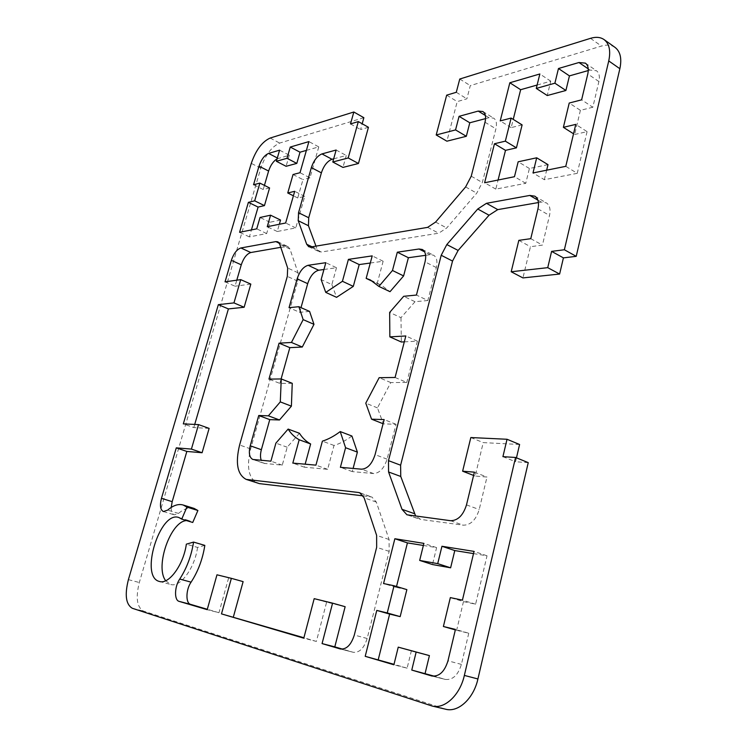 <?xml version="1.0" encoding="UTF-8"?>
<svg xmlns="http://www.w3.org/2000/svg" width="747" height="747" viewBox="0 0 747 747"><rect width="100%" height="100%" fill="white"/><g stroke="black" fill="none" stroke-linecap="round" stroke-linejoin="round"><path stroke-width="0.56" stroke-dasharray="3.73 2.8" d="M345.142 606.704L326.626 602.147L316.373 641.43L303.786 638.19M326.626 602.147L314.188 598.655M316.373 641.43L303.898 637.751M243.12 581.624L216.975 574.807M228.601 578.057L218.946 612.717L207.199 609.664M218.946 612.717L207.302 609.281M204.827 545.385L197.544 547.43L186.348 544.161M197.544 547.43C194.883 567.86 180.214 587.824 170.671 584.462L165.694 580.727M186.545 520.594L189.85 520.864L192.735 522.47M194.08 508.408C189.271 507.045 184.079 508.716 178.514 513.413L174.228 514.832C172.146 514.029 171.138 511.564 171.203 507.437M209.132 428.386L193.79 427.583L183.323 423.885M193.79 427.583L194.715 424.427M292.245 383.323L279.864 383.416L268.967 379.112M279.864 383.416L281.105 378.953M309.585 311.424L299.687 312.339L289.042 307.671M299.687 312.339L301.004 307.633M323.946 269.49L336.486 267.743L325.832 262.692M336.486 267.743L331.864 284.579L321.145 279.621M331.864 284.579L336.58 297.334M370.288 263.028L383.136 261.245L372.211 255.885M383.136 261.245L377.17 283.608L374.098 282.151M377.17 283.608L381.334 285.177L390.018 291.694M425.631 255.315L430.179 254.69L433.503 255.175C436.762 257.192 437.705 261.319 436.313 267.538L427.844 300.518L416.443 295.046M427.844 300.518L415.015 301.704L403.679 296.316M415.015 301.704L400.99 317.671L389.654 312.433M400.99 317.671L401.326 342.005M537.121 85.037L550.763 81.171L547.252 95.532M550.763 81.171L539.857 73.972M588.281 70.545L589.981 70.069L596.433 70.732C599.159 72.804 599.981 76.409 598.898 81.544L592.829 107.241L581.624 99.827M592.829 107.241L580.4 110.341L569.223 103.039M580.4 110.341L574.648 134.497L573.537 133.788M574.648 134.497L587.077 131.649L575.778 124.385M587.077 131.649L577.244 173.332L565.778 166.329M473.514 553.602L487.025 555.796L475.615 604.183L463.467 601.606L450.338 597.6M475.615 604.183L462.421 600.14M463.467 601.606L456.641 630.3L455.334 629.917M456.641 630.3L468.761 633.232L455.455 629.404M468.761 633.232L461.403 664.4C458.088 675.195 452.701 680.2 445.259 679.415L434.39 676.212M411.401 650.656L407.115 668.173L393.893 664.793M407.115 668.173L394.005 664.316M269.583 187.955L263.215 189.542L253.55 184.733M263.215 189.542L264.429 185.377M277.081 158.831L289.276 155.245L279.593 150.175M289.276 155.245L286.082 166.301M306.391 150.399L318.773 146.888L308.903 141.594M615.052 47.406C611.419 44.923 606.881 44.484 601.447 46.081L470.293 85.616L466.875 98.809L457.22 101.601L446.893 141.192M459.76 79.033L470.293 85.616M456.286 92.292L466.875 98.809M446.678 95.168L457.22 101.601M485.578 118.605L488.996 117.699L493.674 118.157C496.335 120.034 497.082 123.591 495.896 128.839L482.338 182.511L476.745 193.165L446.725 227.966L438.704 233.204L321.425 251.982L319.156 251.702L317.111 249.237L315.962 246.137M333.676 158.822L346.263 155.488L342.938 167.412M336.141 150.026L346.263 155.488M368.439 127.289L360.577 129.567L362.183 123.769M350.502 123.927L360.577 129.567M363.864 117.699L279.686 143.079C271.6 146.701 265.306 155.077 260.796 168.215L139.315 582.52C135.552 597.712 136.925 607.227 143.433 611.065L445.707 709.239M363.266 495.868L371.903 497.026L376.311 502.068L389.084 539.493L389.168 551.37L367.16 638.489C364.05 648.265 359.41 652.869 353.247 652.299L342.546 649.143M280.779 247.322L288.043 246.641L289.948 249.022L298.062 272.804L297.764 281.143L250.656 448.9C246.323 467.015 248.602 478.444 257.491 483.197M225.034 281.843L235.025 286.213L236.78 280.19M250.824 284.103L235.025 286.213M404.304 341.855L417.396 341.192L405.836 335.963M299.444 433.279L287.193 447.22L282.273 465.148L264.074 463.364L261.254 460.311M282.273 465.148L270.9 461.17M287.193 447.22L275.886 443.139M351.912 436.024C345.833 440.543 339.866 443.69 334.012 445.464L327.653 469.331L304.346 467.183L305.159 464.195M304.346 467.183L292.815 463.103M327.653 469.331L315.944 465.148M334.012 445.464L322.396 441.15M395.079 377.478L406.788 382.455L390.784 382.576L377.459 407.881L383.36 423.848L396.041 424.315L387.086 459.162C384.098 468.369 379.597 473.168 373.575 473.561L352.276 471.6L353.107 468.434M352.276 471.6L340.399 467.314M396.041 424.315L384.163 419.59M377.459 407.881L365.778 403.165M390.784 382.576L379.159 377.683M417.396 341.192L406.788 382.455M577.244 173.332L544.358 179.71L532.994 172.959M522.116 124.898L511.172 127.625L513.236 119.389M511.172 127.625L500.219 120.902M547.999 164.639L529.399 168.486L525.767 183.314L495.812 189.122L498.081 180.027M495.812 189.122L484.626 182.744M525.767 183.314L514.468 176.712M529.399 168.486L518.157 161.8M544.358 179.71L546.655 170.204M487.025 555.796L474.037 551.398M423.362 545.469L436.612 547.616L432.476 564.545M436.612 547.616L423.885 543.377M406.863 589.626L396.302 587.394L396.526 586.498M396.302 587.394L383.556 583.547M318.773 146.888L309.977 177.861L300.014 172.706M280.545 220.038L269.938 222.232L266.66 233.559L249.405 236.902L251.44 229.908M249.405 236.902L239.582 232.308M266.66 233.559L256.725 228.843M269.938 222.232L260.031 217.47M293.048 174.518L302.965 179.616L297.736 197.983L304.72 196.386L295.775 227.91L277.258 231.505L279.331 224.268M277.258 231.505L267.239 226.715M295.775 227.91L285.634 222.998M304.72 196.386L294.692 191.316M297.736 197.983L293.403 195.817M309.977 177.861L302.965 179.616M528.241 462.636L515.542 461.758L516.466 457.836M502.918 456.66L515.542 461.758M519.595 444.493L483.225 442.607L475.167 476.035L486.979 477.044L479.21 509.538C475.97 519.903 470.666 525.113 463.308 525.188L420.748 519.426L415.659 516.074M470.825 437.546L483.225 442.607M473.598 475.428L475.167 476.035M474.392 472.16L486.979 477.044M538.438 202.549L541.23 202.064L546.272 202.82C549.708 205.108 550.791 209.319 549.521 215.453L542.434 245.1L530.463 246.706L522.937 277.912M530.762 238.676L542.434 245.1M518.829 240.357L530.463 246.706M178.514 513.413L167.673 510.098M430.179 254.69L424.641 251.87M436.313 267.538L425.043 261.88M589.981 70.069L588.253 68.873M598.898 81.544L587.786 73.972M461.403 664.4L447.967 660.815M444.969 679.331L432.102 676.054M278.173 158.392L277.333 157.962M590.494 38.34L601.447 46.081M485.363 115.477L488.996 117.699M485.008 122.219L495.896 128.839M471.245 176.199L482.338 182.511M465.624 186.927L476.745 193.165M435.594 222.074L446.725 227.966M427.592 227.377L438.704 233.204M310.957 246.977L321.425 251.982M312.013 246.799L317.111 249.237M270.143 138.046L279.686 143.079M260.796 168.215L251.272 163.378M353.042 652.234L340.595 649.04M367.16 638.489L354.302 635.053M389.168 551.37L376.656 547.346M389.084 539.493L376.628 535.403M376.311 502.068L364.134 497.829M370.689 496.746L360.894 493.319M250.656 448.9L239.6 444.997M297.764 281.143L287.315 276.381M298.062 272.804L287.66 268.005M289.948 249.022L279.733 244.204M286.017 246.407L279.322 243.251M264.989 463.56L253.747 459.648M373.575 473.561L361.567 469.191M387.086 459.162L375.069 454.652M128.4 579.635L139.315 582.52M132.312 608.282L143.433 611.065M430.795 705.644L444.39 708.866M466.492 504.888L479.21 509.538M450.572 520.706L463.308 525.188M408.245 515.094L420.748 519.426M537.896 200.131L541.23 202.064M537.961 208.843L549.521 215.453M159.466 581.465L170.671 584.462M178.869 517.522L189.85 520.864M163.416 511.546L174.228 514.832M370.288 279.92L381.334 285.177M422.307 249.479L433.503 255.175M585.387 63.14L596.433 70.732M431.813 675.988L445.259 679.415M482.851 111.518L493.674 118.157M308.707 246.706L319.156 251.702M340.38 648.984L353.247 652.299M359.783 492.777L371.903 497.026M277.865 241.823L288.043 246.641M252.85 459.461L264.074 463.364M406.938 514.786L419.44 519.118M534.796 196.162L546.272 202.82"/><path stroke-width="1.12" d="M314.188 598.655L303.786 638.19L221.485 613.885L231.365 578.337L216.975 574.807L207.199 609.664L179.149 601.382C174.06 600.289 174.481 586.507 179.728 579.065C186.75 568.234 191.363 555.908 193.576 542.089L186.348 544.161C183.585 564.695 168.915 584.798 159.466 581.465C139.334 577.179 159.905 510.266 178.869 517.522L181.726 519.128L186.909 507.082L183.136 505C178.374 503.655 173.22 505.355 167.673 510.098L163.416 511.546C160.325 509.884 159.681 505.476 161.464 498.333L176.292 447.855L191.409 449.087L198.534 424.604L183.323 423.885L218.339 304.655L233.951 302.899L240.721 279.63L225.034 281.843L231.346 260.348C233.718 253.466 236.902 249.339 240.898 247.967L275.848 241.608L277.865 241.823L279.733 244.204L287.66 268.005L287.315 276.381L239.6 444.997C235.202 463.205 237.397 474.672 246.193 479.397L358.569 492.497L359.783 492.777L364.134 497.829L376.628 535.403L376.656 547.346L354.302 635.053C351.155 644.894 346.515 649.545 340.38 648.984L322.069 643.587L332.574 603.156L314.188 598.655M303.898 637.751L221.485 613.885M233.372 616.966L243.12 581.624L231.365 578.337M207.302 609.281L190.625 604.37C185.489 603.268 185.835 589.542 191.083 582.156C198.095 571.39 202.68 559.139 204.827 545.385L193.576 542.089M186.909 507.082L197.899 510.5L192.735 522.47L181.726 519.128M165.694 580.727C154.676 566.786 170.615 521.126 186.545 520.594M197.899 510.5L194.08 508.408L183.136 505M171.203 507.437L172.184 501.667L186.834 451.44L176.292 447.855M186.834 451.44L202.092 452.738L191.409 449.087M202.092 452.738L209.132 428.386L198.534 424.604M194.715 424.427L228.405 308.913L218.339 304.655M228.405 308.913L244.138 307.26L233.951 302.899M281.264 378.953L268.967 379.112L279.07 343.172L291.442 342.462L303.161 319.623L298.875 306.7L289.042 307.671L297.147 278.836C299.706 271.236 303.357 266.716 308.119 265.297L325.832 262.692L321.145 279.621L325.757 292.394L342.434 281.292L348.41 259.377L372.211 255.885L366.161 278.379L370.288 279.92L378.878 286.409L392.474 270.489L397.32 252.197L419.002 249.003L422.307 249.479C425.538 251.487 426.444 255.623 425.043 261.88L416.443 295.046L403.679 296.316L389.654 312.433L389.85 336.869L405.836 335.963L395.079 377.478L379.159 377.683L365.778 403.165L371.558 419.179L384.163 419.59L375.069 454.652C372.053 463.924 367.552 468.771 361.567 469.191L340.399 467.314L345.581 447.724L340.23 431.57C334.17 436.136 328.222 439.329 322.396 441.15L315.944 465.148L292.815 463.103L299.183 439.759C294.785 437.368 291.106 433.811 288.127 429.077L275.886 443.139L270.9 461.17L252.85 459.461C249.377 457.584 248.508 453.018 250.236 445.763L258.733 415.509L268.388 415.827L280.293 401.886L281.264 378.953L292.245 383.323L291.395 406.163L280.293 401.886M281.105 378.953L289.836 347.654L279.07 343.172M289.836 347.654L302.292 347.028L291.442 342.462M302.292 347.028L313.973 324.338L303.161 319.623M313.973 324.338L309.585 311.424L298.875 306.7M301.004 307.633L307.689 283.655C310.22 276.091 313.88 271.619 318.67 270.227L323.946 269.49M342.434 281.292L353.303 286.372L336.58 297.334L325.757 292.394M353.303 286.372L359.204 264.578L348.41 259.377M359.204 264.578L370.288 263.028M374.098 282.151L366.161 278.379M392.474 270.489L403.613 275.914L390.018 291.694L378.878 286.409M403.613 275.914L408.385 257.724L397.32 252.197M408.385 257.724L425.631 255.315M404.304 341.855L401.326 342.005L389.85 336.869M554.89 83.197L565.909 90.48L547.252 95.532L536.281 88.417L554.89 83.197L558.467 68.519L578.962 62.515L585.387 63.14C588.094 65.204 588.897 68.817 587.786 73.972L581.624 99.827L569.223 103.039L563.378 127.335L575.778 124.385L565.778 166.329L532.994 172.959L536.691 157.794L518.157 161.8L514.468 176.712L484.626 182.744L494.458 143.751L505.336 141.155L511.116 118.073L500.219 120.902L509.837 82.758L539.857 73.972L536.281 88.417M565.909 90.48L569.438 75.886L558.467 68.519M569.438 75.886L588.281 70.545M573.537 133.788L563.378 127.335M462.421 600.14L450.338 597.6L443.391 626.5L455.455 629.404L447.967 660.815C444.605 671.693 439.217 676.754 431.813 675.988L411.765 670.068L416.154 652.066L398.244 647.145L393.893 664.793L365.208 656.324L376.777 610.42L387.245 612.942L394.052 585.751L383.556 583.547L394.855 538.736L423.885 543.377L419.674 560.427L437.714 563.64L441.953 546.272L474.037 551.398L462.421 600.14M455.334 629.917L443.391 626.5M434.39 676.212L411.765 670.068M425.099 673.477L429.413 655.605L416.154 652.066M429.413 655.605L398.244 647.145M394.005 664.316L365.208 656.324M251.44 229.908L258.107 207.068L264.447 205.612L254.68 200.84L259.872 183.099L253.55 184.733L259.013 166.142C261.319 159.447 264.503 155.199 268.565 153.415L279.593 150.175L276.371 161.277L287.016 158.299L290.266 147.056L308.903 141.594L300.014 172.706L293.048 174.518L287.744 192.969L294.692 191.316L285.634 222.998L267.239 226.715L270.573 215.192L260.031 217.47L256.725 228.843L239.582 232.308L248.387 202.344L254.68 200.84M258.107 207.068L248.387 202.344M264.447 205.612L269.583 187.955L259.872 183.099M264.429 185.377L268.612 171.035C270.545 165.208 273.365 161.147 277.081 158.831M287.016 158.299L296.802 163.397L286.082 166.301L276.371 161.277M296.802 163.397L300.014 152.201L290.266 147.056M300.014 152.201L306.391 150.399M436.201 134.974L455.549 129.913L459.078 116.336L478.201 111.088L482.851 111.518C485.494 113.376 486.213 116.943 485.008 122.219L471.245 176.199L465.624 186.927L435.594 222.074L427.592 227.377L310.957 246.977L308.707 246.706L306.69 244.25L298.23 220.729L298.529 212.718L311.35 167.608C313.787 160.4 317.326 155.834 321.957 153.91L336.141 150.026L332.788 162.006L348.205 157.972L358.317 121.584L350.502 123.927L353.835 112.003L270.143 138.046C262.104 141.734 255.819 150.184 251.272 163.378L128.4 579.635C124.572 594.901 125.879 604.454 132.312 608.282L432.102 706.018C444.605 709.463 460.003 695.149 464.354 675.419L515.561 457.472L502.918 456.66L507.036 439.264L470.825 437.546L462.626 471.208L474.392 472.16L466.492 504.888C463.205 515.327 457.902 520.594 450.572 520.706L406.938 514.786L401.998 509.323L388.571 471.983L388.496 460.656L441.206 255.269L446.818 244.568L477.744 209.001L486.465 203.315L529.772 195.434L534.796 196.162C538.204 198.441 539.259 202.67 537.961 208.843L530.762 238.676L518.829 240.357L511.191 271.759L547.738 267.659L551.603 251.375L564.368 249.759L576.217 256.342L619.861 68.715C621.971 58.63 620.365 51.534 615.052 47.406L604.043 39.563C600.439 37.107 595.919 36.696 590.494 38.34L459.76 79.033L456.286 92.292L446.678 95.168L436.201 134.974L446.893 141.192L466.324 136.29L469.798 122.779L485.578 118.605M564.368 249.759L608.74 60.927C610.887 50.796 609.319 43.671 604.043 39.563M455.549 129.913L466.324 136.29M459.078 116.336L469.798 122.779M315.962 246.137L308.455 225.734L308.716 217.75L321.378 172.846C323.796 165.685 327.335 161.156 331.985 159.27L333.676 158.822M332.788 162.006L342.938 167.412L358.448 163.5L368.439 127.289L358.317 121.584M348.205 157.972L358.448 163.5M362.183 123.769L363.864 117.699L353.835 112.003M244.138 307.26L250.824 284.103L240.721 279.63M342.546 649.143L334.796 646.865L345.142 606.704L332.574 603.156M334.796 646.865L322.069 643.587M246.193 479.397L259.414 483.626L363.266 495.868M236.78 280.19L241.262 264.812C243.606 257.967 246.79 253.868 250.815 252.523L280.779 247.322M261.254 460.311C260.208 457.453 260.245 453.924 261.366 449.713L269.76 419.627L279.49 419.982L291.395 406.163M279.49 419.982L268.388 415.827M269.76 419.627L258.733 415.509M305.159 464.195L310.64 443.97C306.195 441.57 302.47 438.013 299.444 433.279L288.127 429.077M310.64 443.97L299.183 439.759M353.107 468.434L357.383 452.122L351.912 436.024L340.23 431.57M357.383 452.122L345.581 447.724M383.09 423.736L371.558 419.179M513.236 119.389L520.65 89.705L537.121 85.037M520.65 89.705L509.837 82.758M498.081 180.027L505.495 150.352L516.42 147.85L522.116 124.898L511.116 118.073M516.42 147.85L505.336 141.155M505.495 150.352L494.458 143.751M536.691 157.794L547.999 164.639L546.655 170.204M378.243 659.666L389.635 614.081L376.777 610.42M419.674 560.427L432.476 564.545L450.618 567.813L454.783 550.567L473.514 553.602M454.783 550.567L441.953 546.272M450.618 567.813L437.714 563.64M396.526 586.498L407.423 542.892L423.362 545.469M407.423 542.892L394.855 538.736M387.245 612.942L400.168 616.63L406.863 589.626L394.052 585.751M389.635 614.081L400.168 616.63M279.331 224.268L280.545 220.038L270.573 215.192M293.403 195.817L287.744 192.969M432.102 706.018L445.707 709.239C458.284 712.703 473.654 698.529 477.921 678.958L528.241 462.636L515.561 457.472M516.466 457.836L519.595 444.493L507.036 439.264M462.626 471.208L473.598 475.428M415.659 516.074L400.756 476.465L400.616 465.204L452.533 261.058L458.126 250.441L489.033 215.22L497.763 209.618L538.438 202.549M511.191 271.759L522.937 277.912L559.615 274.046L563.415 257.874L576.217 256.342M547.738 267.659L559.615 274.046M551.603 251.375L563.415 257.874M190.625 604.37L179.149 601.382M191.083 582.156L179.728 579.065M172.184 501.667L161.464 498.333M307.689 283.655L297.147 278.836M318.67 270.227L308.119 265.297M424.641 251.87L419.002 249.003M588.253 68.873L578.962 62.515M432.102 676.054L431.523 675.904M268.612 171.035L259.013 166.142M277.333 157.962L268.565 153.415M608.74 60.927L619.861 68.715M478.201 111.088L485.363 115.477M306.69 244.25L312.013 246.799M298.23 220.729L308.455 225.734M298.529 212.718L308.716 217.75M311.35 167.608L321.378 172.846M321.957 153.91L331.985 159.27M360.894 493.319L358.569 492.497M259.414 483.626L248.097 479.826M279.322 243.251L275.848 241.608M250.815 252.523L240.898 247.967M241.262 264.812L231.346 260.348M261.366 449.713L250.236 445.763M464.354 675.419L477.921 678.958M401.998 509.323L414.445 513.665M388.571 471.983L400.756 476.465M388.496 460.656L400.616 465.204M441.206 255.269L452.533 261.058M446.818 244.568L458.126 250.441M477.744 209.001L489.033 215.22M486.465 203.315L497.763 209.618M529.772 195.434L537.896 200.131"/></g></svg>
